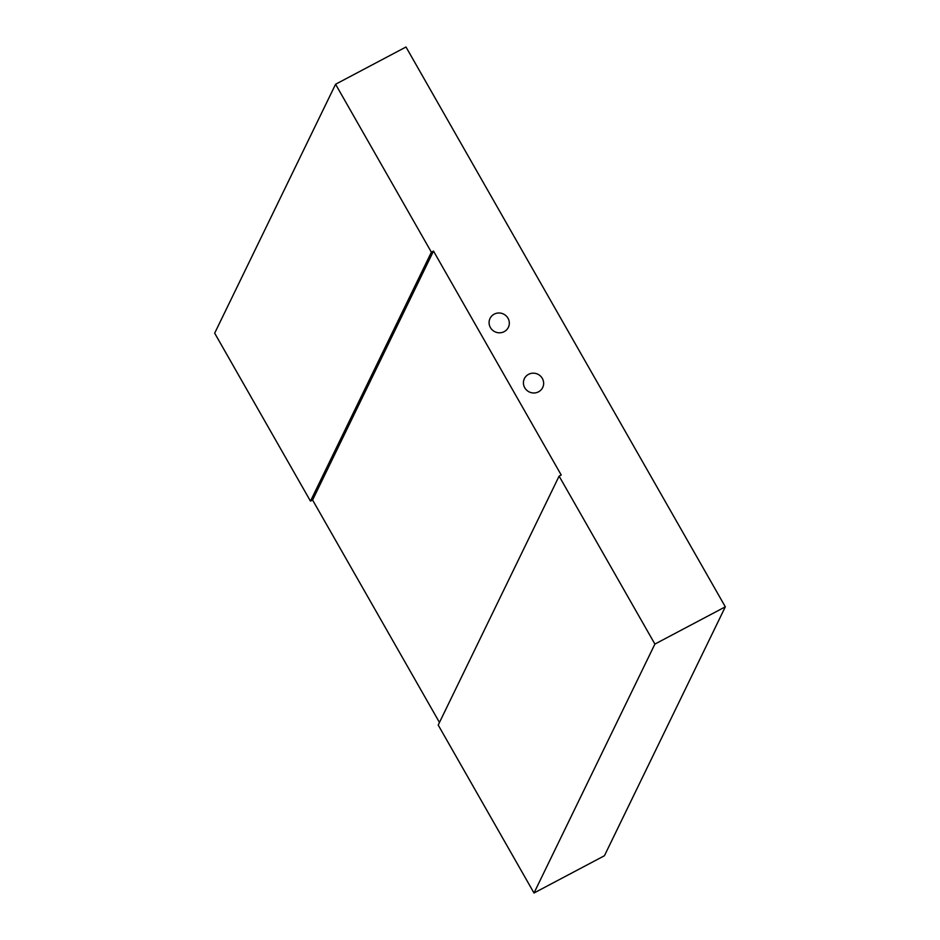 <?xml version="1.0" encoding="UTF-8"?>
<svg xmlns="http://www.w3.org/2000/svg" width="940" height="940" viewBox="0 0 940 940"><rect width="100%" height="100%" fill="white"/><g stroke="black" fill="none" stroke-linecap="round" stroke-linejoin="round"><path stroke-width="1.41" d="M439.462 722.449L312.585 500.01L310.47 501.126L214.672 333.171L335.58 84.248L405.998 47L725.327 606.829L604.42 855.752L534.002 893L438.204 725.057L559.112 476.122L654.898 644.076L534.002 893M725.327 606.829L654.898 644.076M335.58 84.248L431.378 252.202L310.47 501.126M431.378 252.202L433.493 251.074L561.215 475.005L559.112 476.122M433.493 251.074L312.585 500.01M490.398 327.555A10.187 9.847 -154.1 0 1 503.511 314.042A10.187 9.847 -154.1 0 1 499.598 332.807A10.187 9.847 -154.1 0 1 490.398 327.555M524.731 387.738A10.187 9.847 -154.1 0 1 537.833 374.226A10.187 9.847 -154.1 0 1 533.92 392.99A10.187 9.847 -154.1 0 1 524.731 387.738"/></g></svg>
